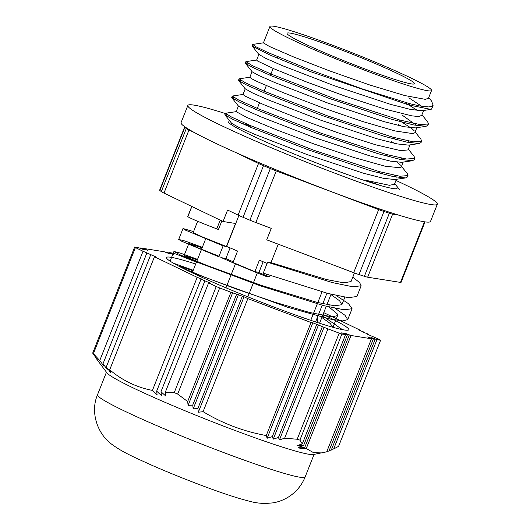 <?xml version="1.0" encoding="UTF-8"?>
<svg xmlns="http://www.w3.org/2000/svg" width="530" height="530" viewBox="0 0 530 530"><rect width="100%" height="100%" fill="white"/><g stroke="black" fill="none" stroke-linecap="round" stroke-linejoin="round"><path stroke-width="0.79" d="M304.876 447.154A414.5 402.899 -52.2 0 1 298.337 447.307L303.544 445.617A383.342 372.61 -52.2 0 1 297.058 445.637L302.272 443.921L345.553 334.615L341.744 332.78L349.204 335.198L345.388 333.363L351.026 335.49L306.267 448.539A454.137 441.424 -52.2 0 1 299.675 448.817L304.876 447.154L349.204 335.198M303.544 445.617L347.375 334.907M329.183 450.493L331.29 450.076L375.121 339.366L371.311 337.531L376.949 339.657L380.593 340.247A134.521 9.076 21.6 0 0 379.871 339.684L366.614 333.88L368.443 334.178L362.805 332.045L364.627 332.337L358.995 330.21L360.817 330.501L360.685 330.846M368.304 334.523L368.443 334.178M364.494 332.681L364.627 332.337M169.593 252.989L169.726 252.644L173.535 254.48L166.082 252.055L169.891 253.897L164.254 251.763L143.802 248.477L147.618 250.312L141.98 248.186L145.79 250.021L140.159 247.894L143.968 249.729L138.337 247.596L134.686 247.013L92.677 353.106L99.282 362.586A383.342 261.025 108 0 1 98.129 361.049A383.342 261.025 108 0 1 96.864 359.34M167.765 252.697L167.904 252.353M165.943 252.399L166.082 252.055M106.325 366.873A414.5 120.654 112.8 0 0 107.245 369.45L103.005 363.792A383.342 111.585 112.8 0 0 103.979 366.23L99.753 360.552L143.027 251.246L156.284 257.05L154.462 256.752L109.703 369.801A454.137 132.195 112.8 0 0 110.571 372.504L106.325 366.873L150.653 254.917M103.005 363.792L146.836 253.082M188.084 405.377L187.666 401.541L230.941 292.229L244.032 296.78L247.848 298.622L203.089 411.664A454.137 309.228 108 0 1 198.326 412.241L197.882 408.444A414.5 282.245 108 0 1 193.172 408.888L192.741 405.066A383.342 261.025 108 0 1 188.084 405.377L232.763 292.52M236.579 294.362L192.741 405.066M193.172 408.888L238.401 294.654M197.882 408.444L242.21 296.489M198.326 412.241L244.032 296.78M160.981 391.73L161.405 395.552A414.5 402.899 -52.2 0 1 156.675 391.14L157.112 394.929A454.137 441.424 -52.2 0 1 152.428 390.398L197.193 277.349L202.824 279.476L201.002 279.184L210.443 283.152L208.621 282.854L165.34 392.167L165.764 396.009A383.342 372.61 -52.2 0 1 160.981 391.73L204.812 281.019M156.675 391.14L201.002 279.184M141.98 248.186L141.848 248.53M140.019 248.239L140.159 247.894M143.67 248.822L143.802 248.477M196.444 262.165L176.086 254.108A134.521 9.076 21.6 0 0 173.376 253.227L169.726 252.644M98.116 361.036L106.914 372.822A111.651 7.533 21.6 0 0 108.65 374.452A111.651 7.533 21.6 0 0 213.795 422.337A111.651 7.533 21.6 0 0 313.303 454.535L326.719 451.825L371.477 338.783L367.661 336.941L375.121 339.366M373.299 339.074L328.971 451.03L326.871 451.441M376.949 339.657L333.668 448.97L331.561 449.394M278.462 437.469L273.255 439.158A414.5 120.654 -67.2 0 1 272.334 436.587L267.133 438.25A454.137 132.195 -67.2 0 1 266.265 435.547L311.024 322.498L312.846 322.79L327.931 328.885L284.65 438.197L279.436 439.907A383.342 111.585 -67.2 0 1 278.462 437.469L322.293 326.758M273.255 439.158L318.484 324.923M316.662 324.632L272.334 436.587M279.436 439.907L324.115 327.05M267.133 438.25L312.846 322.79M208.621 282.854L216.24 286.531L174.237 392.624L165.34 392.167M152.428 390.398C136.66 387.39 122.417 380.527 109.703 369.801M154.462 256.752L197.193 277.349M360.817 330.501L323.764 312.647M380.593 340.247L338.59 446.339L333.668 448.97M322.386 452.925L313.627 452.7L306.267 448.539M351.026 335.49L371.477 338.783M327.931 328.885L339.2 333.145L297.191 439.244L284.65 438.197M266.265 435.547C243.674 431.447 222.62 423.49 203.089 411.664M247.848 298.622L311.024 322.498M134.686 247.013A134.521 9.076 21.6 0 0 135.408 247.57L143.027 251.246M216.24 286.531A134.521 9.076 21.6 0 0 219.672 287.969L230.941 292.229M339.2 333.145A134.521 9.076 21.6 0 0 341.903 334.026L345.553 334.615M195.709 264.019A98.05 6.612 21.6 0 0 166.48 257.534A98.05 6.612 21.6 0 0 168.275 259.852A98.05 6.612 21.6 0 0 265.57 303.836A98.05 6.612 21.6 0 0 348.806 329.72A98.05 6.612 21.6 0 0 323.055 314.436M187.666 401.541L177.669 394.068L219.672 287.969M99.753 360.552L93.399 353.669L135.408 247.57M302.272 443.921L299.901 440.125L341.903 334.026M299.901 440.125A134.521 9.076 -158.4 0 1 297.191 439.244M177.669 394.068A134.521 9.076 -158.4 0 1 174.237 392.624M93.399 353.669A134.521 9.076 -158.4 0 1 92.677 353.106M428.75 97.566L431.552 101.051L433.136 105.212L430.85 106.689L428.386 106.921L419.641 105.94L409.816 103.688L362.778 89.086L309.228 69.516L267.749 52.437L256.341 46.991L252.697 44.427L263.629 42.797M409.809 103.681L409.259 105.072L430.923 109.392L431.619 109.047L433.142 105.212M421.94 114.772L427.71 121.94L428.432 123.954L420.27 124.643L399.64 119.985L334.768 98.832L271.281 74.14L252.22 65.568L245.894 61.632L256.825 60.009M398.262 124.53L401.236 126.127M415.129 131.977L420.873 139.118L421.608 141.159L413.446 141.841L392.843 137.197L327.951 116.037L264.477 91.345L245.403 82.773L239.07 78.837L249.994 77.208M391.451 141.735L394.426 143.332M408.319 149.182L414.089 156.35L414.798 158.364L406.649 159.053L386.025 154.396L321.14 133.242L257.653 108.551L238.593 99.978L232.273 96.043L243.204 94.413M401.501 166.393L407.252 173.535L407.987 175.569L399.825 176.252L379.215 171.601L314.33 150.447L250.849 125.756L231.782 117.183L225.449 113.248L236.373 111.618M409.266 105.072L311.322 71.928L269.624 54.901L252.247 46.097L254.453 45.924M427.876 124.537L427.882 125.345L426.027 126.312L413.731 124.967L391.484 119.224L329.534 98.52L271.135 75.697L252.903 67.562L245.443 63.309L247.636 63.13M421.052 141.749L421.058 142.543L419.217 143.524L406.874 142.159L384.594 136.402L322.598 115.686L264.218 92.863L246.013 84.727L238.619 80.5L240.832 80.335M414.248 158.94L414.255 159.749L412.386 160.722L400.064 159.364L377.81 153.62L315.853 132.911L257.474 110.094L239.255 101.959L231.822 97.719L234.008 97.533M407.431 176.159L407.438 176.954L405.609 177.928L393.3 176.583L371.033 170.832L309.05 150.123L250.644 127.286L232.418 119.151L224.992 114.911L227.211 114.745M379.977 185.361L369.649 181.571A152.03 116.772 116.3 0 0 366.475 180.445L389.378 185.295L394.4 184.321M381.905 173.86L379.321 172.363M236.188 111.691L247.152 117.6L275.342 129.373L313.998 143.961L353.795 157.456L385.131 166.228L400.468 167.785L401.217 167.116L403.204 162.087M400.508 165.155L397.315 162.253M388.715 156.655L386.132 155.164M242.998 94.519L245.317 96.222L264.251 104.861L297.946 118.296L338.306 132.904L375.584 144.769L400.786 150.659L408.027 149.91L410.015 144.895M395.539 139.456L392.949 137.959M249.815 77.274L251.77 78.811L258.044 81.938L284.106 93.022L321.796 107.438L362.036 121.33L395.115 130.963L413.069 133.646L414.838 132.705L416.832 127.677M414.129 130.738L411.638 128.386L399.759 120.754M258.852 54.451L256.613 60.109L257.765 61.129L274.109 68.854L306.135 81.805L346.123 96.486L384.435 108.968L411.823 115.858L418.779 116.527L421.694 115.394M417.739 110.638L406.57 103.549M263.43 42.884L269.313 46.415L293.11 56.743L329.653 70.907L370.132 85.118L404.787 95.559L425.265 99.335L428.459 98.295L431.552 90.497A86.92 5.863 21.6 0 0 384.8 66.197A86.92 5.863 21.6 0 0 296.959 32.615A86.92 5.863 21.6 0 0 269.916 26.5A86.92 5.863 21.6 0 0 348.574 63.951A86.92 5.863 21.6 0 0 431.552 90.497M408.842 97.811L421.748 106.305M430.923 109.399L422.125 110.704L410.776 109.505L390.517 104.344L334.417 85.78L281.821 65.422L265.497 58.234L258.878 54.371M402.031 115.017L416.805 125.564M426.027 126.312L415.328 127.902L404.039 126.723L383.806 121.582L327.739 103.039L275.103 82.667L258.753 75.472L252.148 71.795L245.443 63.309M408.405 140.973L409.988 142.762M419.217 143.524L408.524 145.114L397.195 143.922L376.929 138.767L320.822 120.204L268.206 99.839L251.876 92.644L245.251 88.782L242.985 94.519M401.588 158.178L403.184 159.974M412.386 160.722L401.687 162.312L390.378 161.127L370.139 155.979L314.065 137.429L261.449 117.064L245.112 109.869L238.526 106.199L231.822 97.719M394.777 175.384L396.36 177.172M405.609 177.928L394.91 179.518L383.614 178.338L363.361 173.191L307.267 154.641L254.625 134.262L238.275 127.068L231.703 123.397L224.992 114.911M366.23 181.061L366.475 180.445M219.023 256.255L198.392 247.987L188.865 243.469L202.109 247.855M328.905 306.91L337.153 313.793L337.57 315.595L332.072 316.827L309.533 312.468L274.858 302.219L236.327 289.029L203.149 276.547L183.241 268.266L179.796 266.391L181.273 266.65L193.026 270.797M266.378 274.229L265.59 276.216A82.408 5.558 -158.4 0 1 221.918 257.891L222.096 257.434A3619.483 1042.404 112.8 0 0 218.817 256.778L223.137 245.88A3619.483 1042.404 -67.2 0 1 226.409 246.543L235.545 223.481L223.057 221.507L227.595 210.039L238.076 215.081A12.362 0.835 21.6 0 0 243.051 217.3L249.895 220.169A12.362 0.835 21.6 0 0 255.838 222.534L271.267 228.364L266.723 239.832L353.682 272.678A12.362 0.835 21.6 0 0 358.995 274.56L383.978 211.477A12.362 0.835 -158.4 0 1 378.658 209.595L353.682 272.678M193.238 270.267L173.33 263.132M191.317 272.387L288.075 307.407L330.269 319.087L342.725 320.915L347.746 319.623L345.05 315.317L335.026 308.281M329.64 305.094L327.282 303.763M202.314 247.325L184.99 241.018L178.696 239.421L181.247 241.057L218.817 256.778M191.867 206.495L187.845 216.637C189.276 217.89 198.909 221.971 216.757 228.887L218.433 229.53L221.838 220.924M342.42 329.64L322.512 315.807M197.551 259.369L180.227 253.062L173.939 251.472L180.227 254.89L198.849 262.8L260.68 285.948L323.863 305.664L344.003 309.785L352.072 308.725L348.574 303.743L336.093 295.442M332.88 327.282L330.15 323.413L321.849 317.483M197.339 259.899L184.115 255.5L189.727 258.349L206.236 265.166L260.952 285.266L316.86 302.332L334.708 305.803L341.896 304.697L339.598 300.808L330.932 294.541M193.569 231.59L183.009 228.523L185.493 230.133L223.137 245.88M278.27 244.191L270.962 262.642A3619.953 1042.543 -67.2 0 1 267.584 262.251L263.264 273.142L327.898 293.441L348.462 297.681L356.909 296.489M267.584 262.251L332.211 282.55L352.781 286.783L361.155 285.789L359.539 282.483L352.768 277.223M270.962 262.642L326.348 279.502L343.818 282.841L351.046 281.576M265.59 276.216L269.565 276.846A69.549 4.691 -158.4 0 1 257.646 272.109L254.864 271.665L233.028 262.502L237.573 251.035L226.654 246.45L238.917 215.478M233.293 261.84A69.549 4.691 -158.4 0 1 225.893 258.521L230.099 247.901M221.918 257.891L225.893 258.521M193.192 232.544L201.837 236.718L226.416 246.543M319.57 323.24L326.288 306.274M326.95 304.598L331.051 294.243M310.772 320.332L317.271 303.915M317.808 302.564L322.041 291.878M270.095 275.514L269.565 276.846M247.848 296.84L253.201 283.325M253.459 282.675L257.322 272.917M225.959 287.816L230.941 275.236M231.16 274.673L235.459 263.834M192.224 272.817L196.557 261.873M196.769 261.343L205.64 238.931M254.864 271.665L259.409 260.197L267.113 263.43M317.477 317.145L318.099 322.763M184.606 127.101L159.623 190.184A12.362 0.835 21.6 0 0 159.861 190.482L184.838 127.399A12.362 0.835 -158.4 0 1 184.606 127.101A12.362 0.835 -158.4 0 1 185.182 127.074L185.222 127.081M184.838 127.399L186.295 128.525L161.319 191.608L159.861 190.482M223.057 221.507L163.995 193.079L188.971 129.996A12.362 0.835 -158.4 0 1 186.295 128.525M161.319 191.608A12.362 0.835 21.6 0 0 163.995 193.079M188.971 129.996L194.974 132.884M236.016 152.64L258.514 163.472L238.076 215.081M243.051 217.3L263.49 165.685A12.362 0.835 -158.4 0 1 258.514 163.472M263.49 165.685L270.327 168.553L249.895 220.169M255.838 222.534L276.269 170.918A12.362 0.835 -158.4 0 1 270.327 168.553M276.269 170.918L378.658 209.595M383.978 211.477L389.351 213.226L364.375 276.309L358.995 274.56M424.484 221.798L400.488 282.404A12.362 0.835 21.6 0 0 401.064 282.371L425.02 221.878M400.488 282.404L367.648 277.21L392.624 214.127A12.362 0.835 -158.4 0 1 389.351 213.226M364.375 276.309A12.362 0.835 21.6 0 0 367.648 277.21M392.624 214.127L398.341 215.028M308.361 38.1A68.496 4.618 21.6 0 0 287.048 33.284A68.496 4.618 21.6 0 0 349.031 62.792A68.496 4.618 21.6 0 0 414.42 83.713A68.496 4.618 21.6 0 0 377.579 64.567A68.496 4.618 21.6 0 0 308.361 38.1M397.083 188.296A90.875 6.128 -158.4 0 1 310.335 160.544A90.875 6.128 -158.4 0 1 228.092 121.39A90.875 6.128 -158.4 0 1 229.735 120.906M241.19 123.198A90.875 6.128 -158.4 0 1 250.385 125.882M225.621 113.619A134.15 9.05 21.6 0 0 187.858 105.457A134.15 9.05 21.6 0 0 309.255 163.26A134.15 9.05 21.6 0 0 437.323 204.229A134.15 9.05 21.6 0 0 409.233 186.752A134.15 9.05 21.6 0 0 395.943 180.432M437.323 204.229L430.506 221.434A134.15 9.05 -158.4 0 1 302.445 180.458A134.15 9.05 -158.4 0 1 181.048 122.662L187.858 105.457M99.574 397.394A111.651 7.533 21.6 0 0 210.357 447.479A111.651 7.533 21.6 0 0 305.141 476.954C301.716 485.374 296.204 492.025 288.598 496.901C283.669 499.962 278.475 501.95 273.01 502.864L265.53 503.5C259.899 503.334 255.215 502.745 251.465 501.738C239.613 498.909 223.547 493.682 203.248 486.05C185.348 479.345 168.288 472.442 152.07 465.353C133.606 456.973 122.735 452.335 111.909 444.372C97.547 434.136 89.961 412.347 97.52 394.751A111.651 7.533 21.6 0 0 99.574 397.394M369.649 181.571L369.436 182.108M216.757 228.887L220.222 220.142M263.132 261.76L258.845 272.592M305.141 476.954L314.071 454.395M97.52 394.751L106.451 372.199M252.697 44.427L252.148 45.818M245.887 61.632L245.337 63.024M239.076 78.837L238.526 80.229M232.266 96.043L231.716 97.427M225.455 113.248L224.906 114.632M428.386 124.053L427.876 125.338M421.615 141.159L421.065 142.543M414.798 158.364L414.248 159.749M407.987 175.569L407.438 176.954M394.691 183.585L399.507 189.568M252.247 46.097L258.958 54.577M238.619 80.5L245.324 88.987M347.746 319.623L352.066 308.725M170.103 261.144L173.933 251.465M178.703 239.421L182.996 228.569M356.829 296.681L361.115 285.869M187.786 216.485L191.761 206.442M350.973 281.755L354.451 272.963M193.192 232.557L197.65 221.282M332.939 327.295L337.577 315.595M341.89 304.697L344.864 297.178M184.109 255.493L188.872 243.449M263.165 261.774L258.878 272.606M317.318 317.549L317.364 322.525M379.036 173.091L379.586 171.707M385.847 155.886L386.397 154.502M392.657 138.681L393.207 137.297M399.468 121.476L400.017 120.091M406.285 104.278L406.835 102.886M249.941 126.995L250.491 125.603M256.758 109.789L259.508 102.84M263.569 92.584L266.318 85.635M270.38 75.379L273.129 68.43M277.19 58.174L277.74 56.789M394.406 184.321L396.394 179.299M231.113 124.51L231.603 123.271M421.655 115.5L423.636 110.478M263.423 42.904L269.916 26.5M249.802 77.314L252.041 71.656M236.175 111.724L238.42 106.06M315.582 321.942L322.194 305.234M322.79 303.73L326.957 293.203"/></g></svg>
